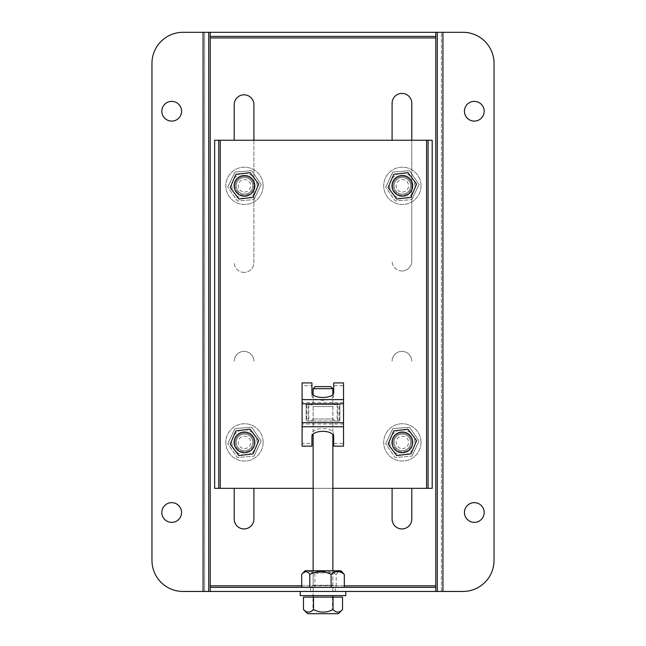 <?xml version="1.0" encoding="UTF-8"?>
<svg xmlns="http://www.w3.org/2000/svg" width="646" height="646" viewBox="0 0 646 646"><rect width="100%" height="100%" fill="white"/><g stroke="black" fill="none" stroke-linecap="round" stroke-linejoin="round"><path stroke-width="0.48" stroke-dasharray="3.23 2.42" d="M402.353 450.666A8.285 8.285 0 0 1 394.068 442.381A8.285 8.285 0 0 1 402.353 434.096A8.285 8.285 0 0 1 410.646 442.381A8.285 8.285 0 0 1 402.353 450.666A8.285 8.285 0 0 1 394.068 442.381A8.285 8.285 0 0 1 402.353 434.096A8.285 8.285 0 0 1 410.646 442.381A8.285 8.285 0 0 1 402.353 450.666A8.285 8.285 0 0 0 410.646 442.381A8.285 8.285 0 0 0 402.353 434.096A8.285 8.285 0 0 0 394.068 442.381A8.285 8.285 0 0 0 402.353 450.666A8.285 8.285 0 0 0 410.646 442.381A8.285 8.285 0 0 0 402.353 434.096A8.285 8.285 0 0 0 394.068 442.381A8.285 8.285 0 0 0 402.353 450.666A8.285 8.285 0 0 0 410.646 442.381A8.285 8.285 0 0 1 402.353 450.666A8.285 8.285 0 0 1 394.068 442.381A8.285 8.285 0 0 0 402.353 450.666M402.353 194.115A8.285 8.285 0 0 1 394.068 185.83A8.285 8.285 0 0 1 402.353 177.537A8.285 8.285 0 0 1 410.646 185.83A8.285 8.285 0 0 1 402.353 194.115A8.285 8.285 0 0 1 394.068 185.83A8.285 8.285 0 0 1 402.353 177.537A8.285 8.285 0 0 1 410.646 185.83A8.285 8.285 0 0 1 402.353 194.115A8.285 8.285 0 0 0 410.646 185.846A8.285 8.285 0 0 1 402.337 194.115A8.285 8.285 0 0 1 394.068 185.814A8.285 8.285 0 0 0 402.337 194.115M244.479 194.115A8.285 8.285 0 0 1 236.186 185.83A8.285 8.285 0 0 1 244.479 177.537A8.285 8.285 0 0 1 252.764 185.83A8.285 8.285 0 0 1 244.479 194.115A8.285 8.285 0 0 1 236.186 185.83A8.285 8.285 0 0 1 244.479 177.537A8.285 8.285 0 0 1 252.764 185.83A8.285 8.285 0 0 1 244.479 194.115A8.285 8.285 0 0 0 252.764 185.83A8.285 8.285 0 0 1 244.479 194.115A8.285 8.285 0 0 1 236.186 185.83A8.285 8.285 0 0 0 244.479 194.115M244.479 450.666A8.285 8.285 0 0 1 236.186 442.381A8.285 8.285 0 0 1 244.479 434.096A8.285 8.285 0 0 1 252.764 442.381A8.285 8.285 0 0 1 244.479 450.666A8.285 8.285 0 0 1 236.186 442.381A8.285 8.285 0 0 1 244.479 434.096A8.285 8.285 0 0 1 252.764 442.381A8.285 8.285 0 0 1 244.479 450.666A8.285 8.285 0 0 0 252.764 442.381A8.285 8.285 0 0 0 244.479 434.096A8.285 8.285 0 0 0 236.186 442.381A8.285 8.285 0 0 0 244.479 450.666A8.285 8.285 0 0 0 252.764 442.381A8.285 8.285 0 0 0 244.479 434.096A8.285 8.285 0 0 0 236.186 442.381A8.285 8.285 0 0 0 244.479 450.666A8.285 8.285 0 0 0 252.764 442.381A8.285 8.285 0 0 1 244.479 450.666A8.285 8.285 0 0 1 236.186 442.381A8.285 8.285 0 0 0 244.479 450.666M220.27 488.328L426.562 488.328L426.562 140.247L220.27 140.247L220.27 488.328L214.642 488.328L214.642 140.247L220.27 140.247M426.562 140.247L432.19 140.247L432.19 488.328L426.562 488.328M332.868 488.328L313.132 488.328M428.088 140.247L428.088 488.328M218.744 488.328L218.744 140.247M254.839 442.381A10.36 10.36 0 0 1 244.479 452.741A10.36 10.36 0 0 1 234.118 442.381A10.36 10.36 0 0 1 244.479 432.021A10.36 10.36 0 0 1 254.839 442.381A10.36 10.36 0 0 1 244.479 452.741A10.36 10.36 0 0 1 234.118 442.381A10.36 10.36 0 0 1 244.479 432.021A10.36 10.36 0 0 1 254.839 442.381M257.076 442.381A12.605 12.605 0 0 0 244.479 429.776A12.605 12.605 0 0 0 231.874 442.381A12.605 12.605 0 0 0 244.479 454.986A12.605 12.605 0 0 0 257.076 442.381M228.426 442.381L234.966 428.597L251.657 427.248L261.17 441.032L253.991 456.165L261.17 441.032L251.657 427.248L234.966 428.597L227.78 443.729L237.292 457.513L253.991 456.165L237.292 457.513L227.78 443.729L228.426 442.381M244.479 448.599A6.218 6.218 0 0 0 250.688 442.381A6.218 6.218 0 0 0 244.479 436.163A6.218 6.218 0 0 0 238.261 442.381A6.218 6.218 0 0 0 244.479 448.599M252.764 442.381A8.285 8.285 0 0 0 244.479 434.096A8.285 8.285 0 0 0 236.186 442.381A8.285 8.285 0 0 1 244.479 434.096A8.285 8.285 0 0 1 252.764 442.381M250.123 429.186L235.871 430.89L230.226 444.085L238.826 455.575L253.079 453.872L258.731 440.677L250.123 429.186M412.713 442.381A10.36 10.36 0 0 1 402.353 452.741A10.36 10.36 0 0 1 391.993 442.381A10.36 10.36 0 0 1 402.353 432.021A10.36 10.36 0 0 1 412.713 442.381A10.36 10.36 0 0 1 402.353 452.741A10.36 10.36 0 0 1 391.993 442.381A10.36 10.36 0 0 1 402.353 432.021A10.36 10.36 0 0 1 412.713 442.381M414.958 442.381A12.605 12.605 0 0 0 402.353 429.776A12.605 12.605 0 0 0 389.756 442.381A12.605 12.605 0 0 0 402.353 454.986A12.605 12.605 0 0 0 414.958 442.381M386.3 442.381L392.841 428.597L409.532 427.248L419.044 441.032L411.865 456.165L419.044 441.032L409.532 427.248L392.841 428.597L385.662 443.729L395.174 457.513L411.865 456.165L395.174 457.513L385.662 443.729L386.3 442.381M244.479 192.048A6.218 6.218 0 0 0 250.688 185.83A6.218 6.218 0 0 0 244.479 179.612A6.218 6.218 0 0 0 238.261 185.83A6.218 6.218 0 0 0 244.479 192.048M252.764 185.83A8.285 8.285 0 0 0 244.479 177.537A8.285 8.285 0 0 0 236.186 185.83A8.285 8.285 0 0 1 244.479 177.537A8.285 8.285 0 0 1 252.764 185.83A8.285 8.285 0 0 0 244.479 177.537A8.285 8.285 0 0 0 236.186 185.83A8.285 8.285 0 0 0 244.479 194.115A8.285 8.285 0 0 0 252.764 185.83A8.285 8.285 0 0 0 244.479 177.537A8.285 8.285 0 0 0 236.186 185.83A8.285 8.285 0 0 0 244.479 194.115A8.285 8.285 0 0 0 252.764 185.83M250.123 172.635L235.871 174.339L230.226 187.534L238.826 199.025L253.079 197.321L258.731 184.126L250.123 172.635M402.353 448.599A6.218 6.218 0 0 0 408.571 442.381A6.218 6.218 0 0 0 402.353 436.163A6.218 6.218 0 0 0 396.143 442.381A6.218 6.218 0 0 0 402.353 448.599M410.646 442.381A8.285 8.285 0 0 0 402.353 434.096A8.285 8.285 0 0 0 394.068 442.381A8.285 8.285 0 0 1 402.353 434.096A8.285 8.285 0 0 1 410.646 442.381M408.006 429.186L393.753 430.89L388.101 444.085L396.709 455.575L410.961 453.872L416.605 440.677L408.006 429.186M311.057 587.351L313.132 585.284L313.132 572.849L332.868 572.849L332.868 585.284L313.132 585.284L332.868 585.284L334.943 587.351L311.057 587.351L334.943 587.351M334.943 570.781L332.868 572.849L313.132 572.849L311.057 570.781L334.943 570.781L311.057 570.781M314.885 587.351L344.326 587.351L301.674 587.351L314.885 587.351L314.885 574.423C310.516 570.668 306.115 570.668 301.674 574.423M343.131 573.026C340.765 570.725 338.464 571.193 336.211 574.423L336.211 587.351M336.211 574.423C329.169 570.668 322.055 570.668 314.885 574.423M305.114 570.781L340.886 570.781M254.839 185.83A10.36 10.36 0 0 1 244.479 196.19A10.36 10.36 0 0 1 234.118 185.83A10.36 10.36 0 0 1 244.479 175.47A10.36 10.36 0 0 1 254.839 185.83A10.36 10.36 0 0 1 244.479 196.19A10.36 10.36 0 0 1 234.118 185.83A10.36 10.36 0 0 1 244.479 175.47A10.36 10.36 0 0 1 254.839 185.83M257.076 185.83A12.605 12.605 0 0 0 244.479 173.225A12.605 12.605 0 0 0 231.874 185.83A12.605 12.605 0 0 0 244.479 198.435A12.605 12.605 0 0 0 257.076 185.83M228.426 185.83L234.966 172.046L251.657 170.697L261.17 184.481L253.991 199.614L261.17 184.481L251.657 170.697L234.966 172.046L227.78 187.179L237.292 200.954L253.991 199.614L237.292 200.954L227.78 187.179L228.426 185.83M313.132 570.781L313.132 595.596L332.868 595.596L313.132 595.596L313.132 591.453L332.868 591.453L313.132 591.453M332.868 570.781L332.868 591.453M345.788 591.453L300.212 591.453L345.788 591.453M300.212 595.596L345.788 595.596M234.215 488.328L234.215 519.093A9.843 9.843 0 0 0 244.059 528.937A9.843 9.843 0 0 0 253.902 519.093L253.902 488.328M411.785 140.247L411.785 261.129A9.843 9.843 0 0 1 401.941 270.965A9.843 9.843 0 0 0 411.785 261.129L411.785 103.247A9.843 9.843 0 0 0 401.941 93.404A9.843 9.843 0 0 0 392.098 103.247L392.098 140.247M253.902 140.247L253.902 262.542A9.843 9.843 0 0 1 244.059 272.386A9.843 9.843 0 0 0 253.902 262.542L253.902 104.66A9.843 9.843 0 0 0 244.059 94.817A9.843 9.843 0 0 0 234.215 104.66L234.215 140.247M392.098 488.328L392.098 519.093A9.843 9.843 0 0 0 401.941 528.937A9.843 9.843 0 0 0 411.785 519.093L411.785 488.328M335.427 587.351L310.573 587.351L335.427 587.351L335.427 591.453L310.573 591.453L335.427 591.453M310.573 587.351L310.573 591.453M171.699 101.374A9.868 9.868 0 0 0 161.831 111.241A9.868 9.868 0 0 0 171.699 121.109A9.868 9.868 0 0 0 181.566 111.241A9.868 9.868 0 0 0 171.699 101.374M171.699 502.645A9.868 9.868 0 0 0 161.831 512.512A9.868 9.868 0 0 0 171.699 522.38A9.868 9.868 0 0 0 181.566 512.512A9.868 9.868 0 0 0 171.699 502.645M474.301 101.374A9.868 9.868 0 0 0 464.434 111.241A9.868 9.868 0 0 0 474.301 121.109A9.868 9.868 0 0 0 484.169 111.241A9.868 9.868 0 0 0 474.301 101.374M474.301 502.645A9.868 9.868 0 0 0 464.434 512.512A9.868 9.868 0 0 0 474.301 522.38A9.868 9.868 0 0 0 484.169 512.512A9.868 9.868 0 0 0 474.301 502.645M234.215 361.219A9.843 9.843 0 0 1 244.059 351.376A9.843 9.843 0 0 1 253.902 361.219A9.843 9.843 0 0 0 244.059 351.376A9.843 9.843 0 0 0 234.215 361.219M401.941 270.965A9.843 9.843 0 0 1 392.098 261.129A9.843 9.843 0 0 0 401.941 270.965M244.059 272.386A9.843 9.843 0 0 1 234.215 262.542A9.843 9.843 0 0 0 244.059 272.386M392.098 361.219A9.843 9.843 0 0 1 401.941 351.376A9.843 9.843 0 0 1 411.785 361.219A9.843 9.843 0 0 0 401.941 351.376A9.843 9.843 0 0 0 392.098 361.219M435.784 587.351L210.216 587.351M435.784 591.453L210.216 591.453L210.216 585.825L210.216 591.453L204.588 591.453L204.588 32.3L210.216 32.3L210.216 37.928L210.216 32.3L441.412 32.3L441.412 591.453L435.784 591.453L435.784 32.3M210.216 36.402L435.784 36.402M437.31 32.3L437.31 591.453M210.216 32.3L210.216 591.453M203.062 32.3L183.044 32.3A31.081 31.081 0 0 0 151.963 63.381L151.963 560.381A31.081 31.081 0 0 0 183.044 591.453L204.588 591.453L204.588 32.3L203.062 32.3L203.062 591.453M441.412 591.453L462.956 591.453A31.081 31.081 0 0 0 494.037 560.381L494.037 63.381A31.081 31.081 0 0 0 462.956 32.3L441.412 32.3L441.412 591.453M313.132 388.69L332.868 388.69M324.833 597.122L313.132 597.122L324.833 597.122M315.208 386.623L330.792 386.623M338.383 613.7L307.617 613.7M342.525 609.558L340.7 611.068C337.89 612.868 335.153 612.368 332.496 609.558C326.028 612.965 319.52 612.965 312.971 609.558L312.971 597.122L342.525 597.122M303.475 597.122L312.971 597.122M332.496 597.122L332.496 609.558M312.971 609.558C309.838 612.965 306.672 612.965 303.475 609.558M402.345 192.048A6.218 6.218 0 0 0 408.571 185.838A6.218 6.218 0 0 0 402.369 179.612A6.218 6.218 0 0 0 396.143 185.814A6.218 6.218 0 0 0 402.345 192.048M410.646 185.846A8.285 8.285 0 0 0 402.369 177.537A8.285 8.285 0 0 0 394.068 185.814A8.285 8.285 0 0 1 402.369 177.537A8.285 8.285 0 0 1 410.646 185.846A8.285 8.285 0 0 0 402.353 177.537A8.285 8.285 0 0 0 394.068 185.83A8.285 8.285 0 0 0 402.353 194.115A8.285 8.285 0 0 0 410.646 185.83A8.285 8.285 0 0 0 402.353 177.537A8.285 8.285 0 0 0 394.068 185.83A8.285 8.285 0 0 0 402.353 194.115A8.285 8.285 0 0 0 410.646 185.83M408.03 172.644L393.777 174.323L388.101 187.51L396.676 199.016L410.937 197.337L416.613 184.15L408.03 172.644M334.935 404.477L311.057 404.477L334.935 404.477L332.868 406.544L313.132 406.544L332.868 406.544L332.868 418.979L313.132 418.979L332.868 418.979L334.943 421.055L311.057 421.055L334.935 421.055M306.745 404.477L339.885 404.477L306.115 404.477L306.745 404.477L306.745 421.055L339.885 421.055L306.745 421.055M306.115 404.477L306.115 421.055L306.115 404.477M339.885 404.477L339.885 421.055L339.885 404.477M412.713 185.83A10.36 10.36 0 0 1 402.353 196.19A10.36 10.36 0 0 1 391.993 185.83A10.36 10.36 0 0 1 402.353 175.47A10.36 10.36 0 0 1 412.713 185.83A10.36 10.36 0 0 1 402.353 196.19A10.36 10.36 0 0 1 391.993 185.83A10.36 10.36 0 0 1 402.353 175.47A10.36 10.36 0 0 1 412.713 185.83M414.958 185.83A12.605 12.605 0 0 0 402.353 173.225A12.605 12.605 0 0 0 389.756 185.83A12.605 12.605 0 0 0 402.353 198.435A12.605 12.605 0 0 0 414.958 185.83M386.3 185.83L392.841 172.046L409.532 170.697L419.044 184.481L411.865 199.614L419.044 184.481L409.532 170.697L392.841 172.046L385.662 187.179L395.174 200.954L411.865 199.614L395.174 200.954L385.662 187.179L386.3 185.83M235.152 442.381A9.327 9.327 0 0 0 244.479 451.707A9.327 9.327 0 0 0 253.797 442.381A9.327 9.327 0 0 1 244.479 451.707A9.327 9.327 0 0 1 235.152 442.381A9.327 9.327 0 0 1 244.479 433.062A9.327 9.327 0 0 1 253.797 442.381A9.327 9.327 0 0 0 244.479 433.062A9.327 9.327 0 0 0 235.152 442.381M263.124 442.381A18.645 18.645 0 0 0 244.479 423.736A18.645 18.645 0 0 0 225.825 442.381A18.645 18.645 0 0 0 244.479 461.026A18.645 18.645 0 0 0 263.124 442.381A18.645 18.645 0 0 0 244.479 423.736A18.645 18.645 0 0 0 225.825 442.381A18.645 18.645 0 0 0 244.479 461.026A18.645 18.645 0 0 0 263.124 442.381M393.034 442.381A9.327 9.327 0 0 0 402.353 451.707A9.327 9.327 0 0 0 411.68 442.381A9.327 9.327 0 0 1 402.353 451.707A9.327 9.327 0 0 1 393.034 442.381A9.327 9.327 0 0 1 402.353 433.062A9.327 9.327 0 0 1 411.68 442.381A9.327 9.327 0 0 0 402.353 433.062A9.327 9.327 0 0 0 393.034 442.381M421.006 442.381A18.645 18.645 0 0 0 402.353 423.736A18.645 18.645 0 0 0 383.708 442.381A18.645 18.645 0 0 0 402.353 461.026A18.645 18.645 0 0 0 421.006 442.381A18.645 18.645 0 0 0 402.353 423.736A18.645 18.645 0 0 0 383.708 442.381A18.645 18.645 0 0 0 402.353 461.026A18.645 18.645 0 0 0 421.006 442.381M235.152 185.83A9.327 9.327 0 0 0 244.479 195.149A9.327 9.327 0 0 0 253.797 185.83A9.327 9.327 0 0 1 244.479 195.149A9.327 9.327 0 0 1 235.152 185.83A9.327 9.327 0 0 1 244.479 176.503A9.327 9.327 0 0 1 253.797 185.83A9.327 9.327 0 0 0 244.479 176.503A9.327 9.327 0 0 0 235.152 185.83M263.124 185.83A18.645 18.645 0 0 0 244.479 167.185A18.645 18.645 0 0 0 225.825 185.83A18.645 18.645 0 0 0 244.479 204.475A18.645 18.645 0 0 0 263.124 185.83A18.645 18.645 0 0 0 244.479 167.185A18.645 18.645 0 0 0 225.825 185.83A18.645 18.645 0 0 0 244.479 204.475A18.645 18.645 0 0 0 263.124 185.83M393.034 185.83A9.327 9.327 0 0 0 402.353 195.149A9.327 9.327 0 0 0 411.68 185.83A9.327 9.327 0 0 1 402.353 195.149A9.327 9.327 0 0 1 393.034 185.83A9.327 9.327 0 0 1 402.353 176.503A9.327 9.327 0 0 1 411.68 185.83A9.327 9.327 0 0 0 402.353 176.503A9.327 9.327 0 0 0 393.034 185.83M421.006 185.83A18.645 18.645 0 0 0 402.353 167.185A18.645 18.645 0 0 0 383.708 185.83A18.645 18.645 0 0 0 402.353 204.475A18.645 18.645 0 0 0 421.006 185.83A18.645 18.645 0 0 0 402.353 167.185A18.645 18.645 0 0 0 383.708 185.83A18.645 18.645 0 0 0 402.353 204.475A18.645 18.645 0 0 0 421.006 185.83M333.683 395.764A10.877 4.538 180 0 1 322.806 400.302A10.877 4.538 180 0 1 311.929 395.764L311.929 385.727L302.094 385.727L302.094 443.39L311.929 443.39L311.929 433.692A10.877 5.103 0 0 1 322.806 428.589A10.877 5.103 0 0 1 333.683 433.692L333.683 443.39L343.527 443.39L343.527 385.727L333.683 385.727L333.683 392.946M343.527 443.39L343.527 446.136M333.683 446.136L333.683 443.39M333.683 433.692L333.683 436.438M311.929 433.692L311.929 436.438M311.929 443.39L311.929 446.136M302.094 446.136L302.094 443.39M302.094 385.727L302.094 382.908M343.527 382.908L343.527 385.727M311.929 382.908L311.929 385.727M311.929 395.764L311.929 392.946M333.683 385.727L333.683 382.908M301.674 585.825L344.326 585.825M210.216 585.825L435.784 585.825M435.784 37.928L210.216 37.928M442.938 591.453L442.938 32.3M308.861 404.477L308.861 421.055M337.858 421.055L337.858 404.477M308.142 421.055L308.142 404.477M337.139 404.477L337.139 421.055M339.255 421.055L339.255 404.477M343.527 424.002L302.094 424.002M343.527 422.654L302.094 422.654M343.527 403.831L302.094 403.831M343.527 402.442L302.094 402.442M332.868 394.674L332.868 434.492M313.132 395.013L313.132 434.104M311.057 421.055L313.132 418.979L313.132 406.544L311.057 404.477"/><path stroke-width="0.97" d="M313.132 488.328L218.744 488.328L218.744 140.247L432.19 140.247L432.19 488.328L332.868 488.328M218.744 140.247L214.642 140.247L214.642 488.328L218.744 488.328M428.088 140.247L428.088 488.328M254.839 442.381A10.36 10.36 0 0 1 244.479 452.741A10.36 10.36 0 0 1 234.118 442.381A10.36 10.36 0 0 1 244.479 432.021A10.36 10.36 0 0 1 254.839 442.381M230.953 442.381L230.226 444.085L238.826 455.575L253.079 453.872L258.731 440.677L250.123 429.186L235.871 430.89L230.953 442.381M254.839 185.83A10.36 10.36 0 0 1 244.479 196.19A10.36 10.36 0 0 1 234.118 185.83A10.36 10.36 0 0 1 244.479 175.47A10.36 10.36 0 0 1 254.839 185.83M230.953 185.83L230.226 187.534L238.826 199.025L253.079 197.321L258.731 184.126L250.123 172.635L235.871 174.339L230.953 185.83M412.713 442.381A10.36 10.36 0 0 1 402.353 452.741A10.36 10.36 0 0 1 391.993 442.381A10.36 10.36 0 0 1 402.353 432.021A10.36 10.36 0 0 1 412.713 442.381M388.835 442.381L388.101 444.085L396.709 455.575L410.961 453.872L416.605 440.677L408.006 429.186L393.753 430.89L388.835 442.381M340.886 570.781L305.114 570.781L302.869 573.026C305.235 570.725 307.536 571.193 309.789 574.423C316.831 570.668 323.945 570.668 331.115 574.423C335.484 570.668 339.885 570.668 344.326 574.423L340.886 570.781M344.326 587.351L344.326 574.423M302.869 573.026L301.674 574.423L301.674 587.351M309.789 574.423L309.789 587.351M331.115 574.423L331.115 587.351M345.788 591.453L345.788 595.596L300.212 595.596L300.212 591.453M253.902 488.328L253.902 519.093A9.843 9.843 0 0 1 244.059 528.937A9.843 9.843 0 0 1 234.215 519.093L234.215 488.328M411.785 488.328L411.785 519.093A9.843 9.843 0 0 1 401.941 528.937A9.843 9.843 0 0 1 392.098 519.093L392.098 488.328M171.699 121.109A9.868 9.868 0 0 1 161.831 111.241A9.868 9.868 0 0 1 171.699 101.374A9.868 9.868 0 0 1 181.566 111.241A9.868 9.868 0 0 1 171.699 121.109M171.699 522.38A9.868 9.868 0 0 1 161.831 512.512A9.868 9.868 0 0 1 171.699 502.645A9.868 9.868 0 0 1 181.566 512.512A9.868 9.868 0 0 1 171.699 522.38M474.301 121.109A9.868 9.868 0 0 1 464.434 111.241A9.868 9.868 0 0 1 474.301 101.374A9.868 9.868 0 0 1 484.169 111.241A9.868 9.868 0 0 1 474.301 121.109M474.301 522.38A9.868 9.868 0 0 1 464.434 512.512A9.868 9.868 0 0 1 474.301 502.645A9.868 9.868 0 0 1 484.169 512.512A9.868 9.868 0 0 1 474.301 522.38M392.098 140.247L392.098 103.247A9.843 9.843 0 0 1 401.941 93.404A9.843 9.843 0 0 1 411.785 103.247L411.785 140.247M234.215 140.247L234.215 104.66A9.843 9.843 0 0 1 244.059 94.817A9.843 9.843 0 0 1 253.902 104.66L253.902 140.247M210.216 36.402L435.784 36.402L435.784 32.3L437.31 32.3L437.31 591.453L435.784 591.453L435.784 37.928L210.216 37.928L210.216 32.3L208.69 32.3L208.69 591.453L208.69 32.3L183.044 32.3A31.081 31.081 0 0 0 151.963 63.381L151.963 560.381A31.081 31.081 0 0 0 183.044 591.453L210.216 591.453L210.216 585.825L301.674 585.825M435.784 36.402L435.784 37.928M435.784 587.351L210.216 587.351M210.216 591.453L435.784 591.453M435.784 32.3L210.216 32.3M437.31 591.453L462.956 591.453A31.081 31.081 0 0 0 494.037 560.381L494.037 63.381A31.081 31.081 0 0 0 462.956 32.3L437.31 32.3M313.132 388.69L315.208 386.623L330.792 386.623L332.868 388.69L313.132 388.69L313.132 395.013M303.475 609.558L307.617 613.7L338.383 613.7L342.525 609.558L342.525 597.122L303.475 597.122L303.475 609.558L305.3 611.068C308.11 612.868 310.847 612.368 313.504 609.558C319.972 612.965 326.48 612.965 333.029 609.558C336.162 612.965 339.328 612.965 342.525 609.558M313.504 609.558L313.504 597.122M333.029 609.558L333.029 597.122M412.713 185.846A10.36 10.36 0 0 1 402.337 196.19A10.36 10.36 0 0 1 391.993 185.806A10.36 10.36 0 0 1 402.377 175.47A10.36 10.36 0 0 1 412.713 185.846M388.835 185.806L388.101 187.51L396.676 199.016L410.937 197.337L416.613 184.15L408.03 172.644L393.777 174.323L388.835 185.806M343.527 422.654L343.527 382.908L333.683 382.908L333.683 392.946A10.877 4.538 180 0 1 322.806 397.484A10.877 4.538 180 0 1 311.929 392.946L311.929 382.908L302.094 382.908L302.094 446.136L311.929 446.136L311.929 436.438A10.877 5.103 0 0 1 322.806 431.334A10.877 5.103 0 0 1 333.683 436.438L333.683 446.136L343.527 446.136L343.527 422.654L302.094 422.654M426.562 488.328L426.562 140.247M220.27 140.247L220.27 488.328M210.216 37.928L210.216 585.825M344.326 585.825L435.784 585.825M203.062 32.3L203.062 591.453M442.938 591.453L442.938 32.3M343.527 426.748L302.094 426.748M343.527 403.831L302.094 403.831M343.527 399.616L302.094 399.616M332.868 388.69L332.868 394.674M332.868 434.492L332.868 570.781M332.868 595.596L332.868 597.122M313.132 434.104L313.132 570.781M313.132 595.596L313.132 597.122"/></g></svg>
